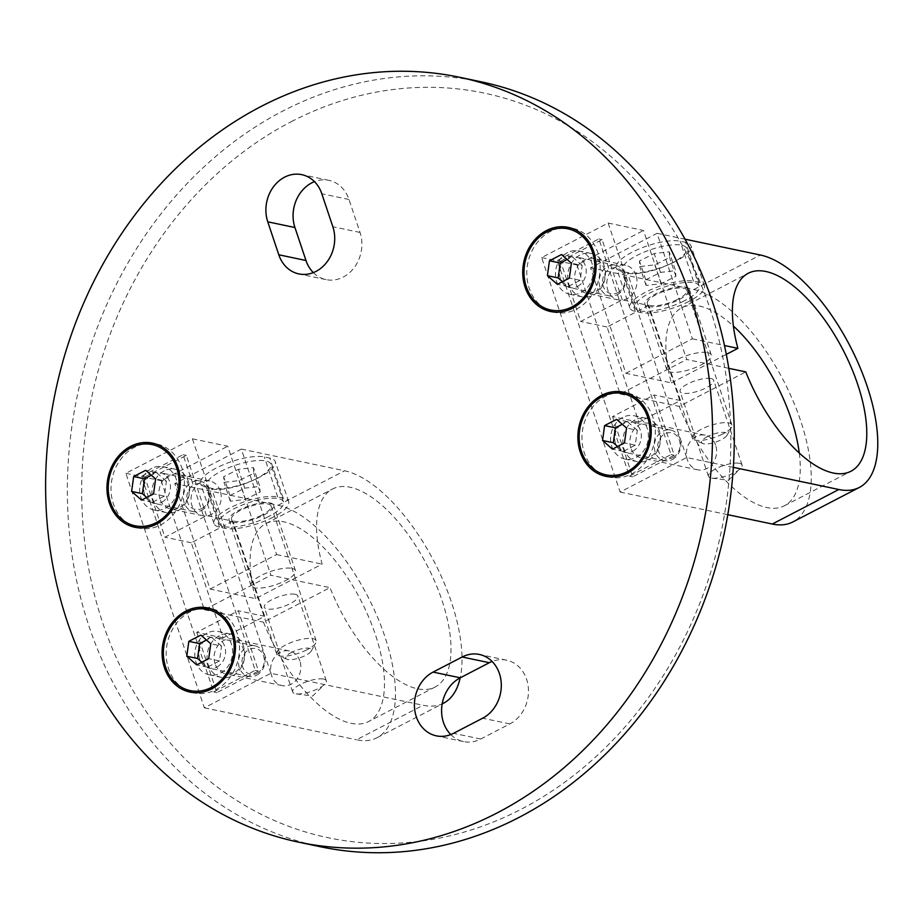 <?xml version="1.0" encoding="UTF-8"?>
<svg xmlns="http://www.w3.org/2000/svg" width="924" height="924" viewBox="0 0 924 924"><rect width="100%" height="100%" fill="white"/><g stroke="black" fill="none" stroke-linecap="round" stroke-linejoin="round"><path stroke-width="0.69" stroke-dasharray="4.62 3.46" d="M291.245 121.679A380.399 321.887 101.9 0 1 709.771 307.923A380.399 321.887 101.9 0 1 521.275 809.17A380.399 321.887 101.9 0 1 102.737 622.926A380.399 321.887 101.9 0 1 291.245 121.679M481.196 81.82A390.817 330.711 -78.1 0 0 282.652 111.123A390.817 330.711 -78.1 0 0 67.937 513.421A390.817 330.711 -78.1 0 0 320.455 846.754M558.951 228.332A42.989 36.383 -78.1 0 0 550.473 231.439A42.989 36.383 -78.1 0 0 527.073 267.868A42.989 36.383 -78.1 0 0 542.446 306.872M552.61 311.862A42.989 36.383 -78.1 0 0 554.631 312.358A42.989 36.383 -78.1 0 0 576.472 309.136A42.989 36.383 -78.1 0 0 600.092 264.888A42.989 36.383 -78.1 0 0 572.314 228.216A42.989 36.383 -78.1 0 0 570.27 227.858M567.648 252.564A22.141 18.746 -78.1 0 0 555.486 275.364A22.141 18.746 -78.1 0 0 569.796 294.248A22.141 18.746 -78.1 0 0 581.046 292.585A22.141 18.746 -78.1 0 0 593.208 269.785A22.141 18.746 -78.1 0 0 578.898 250.901A22.141 18.746 -78.1 0 0 567.648 252.564M579.879 255.128A22.141 18.746 -78.1 0 0 567.717 277.928A22.141 18.746 -78.1 0 0 582.016 296.812A22.141 18.746 -78.1 0 0 593.266 295.16A22.141 18.746 -78.1 0 0 605.439 272.361A22.141 18.746 -78.1 0 0 591.129 253.476A22.141 18.746 -78.1 0 0 579.879 255.128M614.102 393.139A42.989 36.383 -78.1 0 0 605.624 396.246A42.989 36.383 -78.1 0 0 582.224 432.675A42.989 36.383 -78.1 0 0 597.597 471.679M607.761 476.668A42.989 36.383 -78.1 0 0 609.782 477.165A42.989 36.383 -78.1 0 0 631.623 473.943A42.989 36.383 -78.1 0 0 655.243 429.695A42.989 36.383 -78.1 0 0 627.465 393.023A42.989 36.383 -78.1 0 0 625.409 392.665M622.799 417.371A22.141 18.746 -78.1 0 0 610.625 440.171A22.141 18.746 -78.1 0 0 624.936 459.055A22.141 18.746 -78.1 0 0 636.186 457.392A22.141 18.746 -78.1 0 0 648.359 434.603A22.141 18.746 -78.1 0 0 634.049 415.708A22.141 18.746 -78.1 0 0 622.799 417.371M635.019 419.935A22.141 18.746 -78.1 0 0 622.857 442.735A22.141 18.746 -78.1 0 0 637.167 461.63A22.141 18.746 -78.1 0 0 648.417 459.967A22.141 18.746 -78.1 0 0 660.579 437.168A22.141 18.746 -78.1 0 0 646.269 418.283A22.141 18.746 -78.1 0 0 635.019 419.935M198.314 608.904A42.989 36.383 -78.1 0 0 189.847 612.011A42.989 36.383 -78.1 0 0 166.447 648.429A42.989 36.383 -78.1 0 0 181.82 687.444M191.973 692.434A42.989 36.383 -78.1 0 0 194.005 692.931A42.989 36.383 -78.1 0 0 215.846 689.697A42.989 36.383 -78.1 0 0 239.455 645.449A42.989 36.383 -78.1 0 0 211.688 608.777A42.989 36.383 -78.1 0 0 209.632 608.419M207.011 633.125A22.141 18.746 -78.1 0 0 194.849 655.924A22.141 18.746 -78.1 0 0 209.159 674.809A22.141 18.746 -78.1 0 0 220.409 673.146A22.141 18.746 -78.1 0 0 232.571 650.357A22.141 18.746 -78.1 0 0 218.272 631.462A22.141 18.746 -78.1 0 0 207.011 633.125M219.242 635.7A22.141 18.746 -78.1 0 0 207.08 658.489A22.141 18.746 -78.1 0 0 221.39 677.384A22.141 18.746 -78.1 0 0 232.64 675.721A22.141 18.746 -78.1 0 0 244.802 652.921A22.141 18.746 -78.1 0 0 230.492 634.037A22.141 18.746 -78.1 0 0 219.242 635.7M143.174 444.098A42.989 36.383 -78.1 0 0 134.696 447.204A42.989 36.383 -78.1 0 0 111.296 483.622A42.989 36.383 -78.1 0 0 126.669 522.626M136.833 527.616A42.989 36.383 -78.1 0 0 138.854 528.124A42.989 36.383 -78.1 0 0 160.695 524.89A42.989 36.383 -78.1 0 0 184.315 480.642A42.989 36.383 -78.1 0 0 156.537 443.97A42.989 36.383 -78.1 0 0 154.481 443.612M151.871 468.318A22.141 18.746 -78.1 0 0 139.709 491.118A22.141 18.746 -78.1 0 0 154.019 510.002A22.141 18.746 -78.1 0 0 165.269 508.339A22.141 18.746 -78.1 0 0 177.431 485.55A22.141 18.746 -78.1 0 0 163.121 466.655A22.141 18.746 -78.1 0 0 151.871 468.318M164.102 470.894A22.141 18.746 -78.1 0 0 151.929 493.682A22.141 18.746 -78.1 0 0 166.239 512.577A22.141 18.746 -78.1 0 0 177.489 510.914A22.141 18.746 -78.1 0 0 189.663 488.115A22.141 18.746 -78.1 0 0 175.352 469.23A22.141 18.746 -78.1 0 0 164.102 470.894M313.317 272.615A33.876 28.667 -78.1 0 0 326.033 279.614A33.876 28.667 -78.1 0 0 343.231 277.073A33.876 28.667 -78.1 0 0 360.025 232.444L348.995 199.48A33.876 28.667 -78.1 0 0 328.932 180.353A33.876 28.667 -78.1 0 0 314.472 181.647M450.797 734.557A33.876 28.667 -78.1 0 0 463.513 741.568A33.876 28.667 -78.1 0 0 480.723 739.027L509.829 723.919A33.876 28.667 -78.1 0 0 528.436 689.061A33.876 28.667 -78.1 0 0 506.548 660.163A33.876 28.667 -78.1 0 0 492.099 661.457M630.838 447.978A17.718 14.992 101.9 0 1 633.679 429.856A17.718 14.992 101.9 0 1 648.625 423.296A17.718 14.992 101.9 0 1 659.112 433.298A17.718 14.992 101.9 0 1 656.283 451.42A17.718 14.992 101.9 0 1 641.337 457.981A17.718 14.992 101.9 0 1 630.838 447.978M715.638 445.183A17.718 14.992 -78.1 0 0 705.151 435.181A17.718 14.992 -78.1 0 0 690.193 441.741A17.718 14.992 -78.1 0 0 687.364 459.852A17.718 14.992 -78.1 0 0 697.863 469.854A17.718 14.992 -78.1 0 0 712.808 463.294A17.718 14.992 -78.1 0 0 715.638 445.183M711.03 378.54A17.718 5.371 -18.5 0 1 713.698 380.261A17.718 5.371 -18.5 0 1 702.529 389.501A17.718 5.371 -18.5 0 1 682.755 393.22A17.718 5.371 -18.5 0 1 680.087 391.499A17.718 5.371 -18.5 0 1 691.256 382.259A17.718 5.371 -18.5 0 1 711.03 378.54M739.385 463.305A17.718 5.371 -18.5 0 1 742.053 465.015A17.718 5.371 -18.5 0 1 740.401 468.572A17.718 5.371 -18.5 0 1 711.907 478.112A17.718 5.371 -18.5 0 1 711.11 477.974A17.718 5.371 -18.5 0 1 708.454 476.264A17.718 5.371 -18.5 0 1 719.623 467.013A17.718 5.371 -18.5 0 1 739.385 463.305M675.456 261.423A36.475 11.065 -18.5 0 1 627.338 272.534L621.898 271.39A36.475 11.065 -18.5 0 1 616.412 267.868A36.475 11.065 -18.5 0 1 639.408 248.833A36.475 11.065 -18.5 0 1 680.11 241.187L685.539 242.331A36.475 11.065 -18.5 0 1 691.025 245.853A36.475 11.065 -18.5 0 1 675.456 261.423M688.854 301.455A36.475 11.065 -18.5 0 1 640.725 312.555L635.296 311.411A36.475 11.065 -18.5 0 1 629.81 307.888A36.475 11.065 -18.5 0 1 652.806 288.854A36.475 11.065 -18.5 0 1 693.497 281.208L698.937 282.351A36.475 11.065 -18.5 0 1 704.423 285.886A36.475 11.065 -18.5 0 1 688.854 301.455M625.86 373.319L692.388 338.796L657.091 233.322L590.563 267.833L625.86 373.319L671.367 382.882A111.515 48.856 -117.4 0 1 681.693 307.808A111.515 48.856 -117.4 0 1 699.341 306.017A111.515 48.856 -117.4 0 1 733.367 326.022M799.272 453.026A111.515 48.856 -117.4 0 1 784.43 505.763A111.515 48.856 -117.4 0 1 766.781 507.553A111.515 48.856 -117.4 0 1 679.244 406.421L745.772 371.898M671.367 382.882L726.299 354.377M648.405 306.595A23.447 7.115 161.5 0 0 674.566 301.674A23.447 7.115 161.5 0 0 689.35 289.443A23.447 7.115 161.5 0 0 685.827 287.179A23.447 7.115 161.5 0 0 659.655 292.088A23.447 7.115 161.5 0 0 644.871 304.319A23.447 7.115 161.5 0 0 648.405 306.595M707.726 352.622A23.447 7.115 -18.5 0 1 711.249 354.897A23.447 7.115 -18.5 0 1 696.465 367.128A23.447 7.115 -18.5 0 1 670.304 372.049A23.447 7.115 -18.5 0 1 666.781 369.773A23.447 7.115 -18.5 0 1 681.554 357.542A23.447 7.115 -18.5 0 1 707.726 352.622M575.698 283.16A17.718 14.992 101.9 0 1 578.528 265.049A17.718 14.992 101.9 0 1 593.474 258.489A17.718 14.992 101.9 0 1 603.973 268.491A17.718 14.992 101.9 0 1 601.143 286.602A17.718 14.992 101.9 0 1 586.197 293.174A17.718 14.992 101.9 0 1 575.698 283.16M636.035 275.237A17.718 14.992 -78.1 0 0 625.548 265.234A17.718 14.992 -78.1 0 0 610.591 271.795A17.718 14.992 -78.1 0 0 607.761 289.905A17.718 14.992 -78.1 0 0 618.26 299.907A17.718 14.992 -78.1 0 0 633.206 293.347A17.718 14.992 -78.1 0 0 636.035 275.237M648.648 305.428L607.068 327.004L638.888 422.118L680.468 400.542L648.648 305.428L622.279 299.884L580.711 321.46L560.545 261.192L557.276 260.499L629.44 476.172L671.02 454.596L598.856 238.923L557.276 260.499M622.279 299.884L602.113 239.616L560.545 261.192M692.388 338.796L724.485 345.541M657.091 233.322L685.007 239.177M590.563 267.833L693.832 289.535A129.753 56.849 -117.4 0 1 793.011 400.716A129.753 56.849 -117.4 0 1 792.827 521.956M686.636 457.542L608.177 223.042L541.649 257.565L620.12 492.053L686.636 457.542L733.344 467.348M620.12 492.053L727.812 514.691M608.177 223.042L643.508 230.457L686.671 359.482L728.782 368.329M541.649 257.565L576.98 264.98L643.508 230.457M576.98 264.98L620.154 394.005L686.671 359.482M620.154 394.005L679.244 406.421M638.888 422.118L612.531 416.585L654.111 395.01L674.277 455.278L671.02 454.596M612.531 416.585L632.697 476.853L674.277 455.278M602.113 239.616L598.856 238.923M680.468 400.542L654.111 395.01M632.697 476.853L629.44 476.172M607.068 327.004L580.711 321.46M617.717 292.723A13.132 11.111 -78.1 0 0 624.231 275.421A13.132 11.111 -78.1 0 0 609.782 268.988A13.132 11.111 -78.1 0 0 603.268 286.29A13.132 11.111 -78.1 0 0 617.717 292.723M617.174 294.71A15.627 13.225 -78.1 0 0 625.756 278.609A15.627 13.225 -78.1 0 0 615.661 265.28A15.627 13.225 -78.1 0 0 607.715 266.459A15.627 13.225 -78.1 0 0 599.133 282.548A15.627 13.225 -78.1 0 0 609.228 295.876A15.627 13.225 -78.1 0 0 617.174 294.71M577.604 286.394A15.627 13.225 -78.1 0 0 586.197 270.305A15.627 13.225 -78.1 0 0 576.091 256.964A15.627 13.225 -78.1 0 0 568.156 258.142A15.627 13.225 -78.1 0 0 559.563 274.232A15.627 13.225 -78.1 0 0 569.669 287.56A15.627 13.225 -78.1 0 0 577.604 286.394M562.462 281.658L568.121 286.59L580.122 280.353L582.189 265.477L571.402 263.201M580.122 280.353L569.346 278.089M568.121 286.59L557.334 284.315M582.189 265.477L572.245 256.814L567.117 259.471M572.245 256.814L561.457 254.55M672.868 457.53A13.132 11.111 -78.1 0 0 679.371 440.228A13.132 11.111 -78.1 0 0 664.922 433.795A13.132 11.111 -78.1 0 0 658.419 451.097A13.132 11.111 -78.1 0 0 672.868 457.53M672.314 459.517A15.627 13.225 -78.1 0 0 680.907 443.428A15.627 13.225 -78.1 0 0 670.801 430.087A15.627 13.225 -78.1 0 0 662.866 431.265A15.627 13.225 -78.1 0 0 654.273 447.355A15.627 13.225 -78.1 0 0 664.379 460.683A15.627 13.225 -78.1 0 0 672.314 459.517M632.755 451.201A15.627 13.225 -78.1 0 0 641.337 435.112A15.627 13.225 -78.1 0 0 631.242 421.771A15.627 13.225 -78.1 0 0 623.296 422.949A15.627 13.225 -78.1 0 0 614.703 439.039A15.627 13.225 -78.1 0 0 624.809 452.367A15.627 13.225 -78.1 0 0 632.755 451.201M617.613 446.465L623.261 451.397L635.262 445.16L637.329 430.284L626.541 428.008M635.262 445.16L624.485 442.896M623.261 451.397L612.485 449.133M637.329 430.284L627.384 421.621L622.268 424.278M627.384 421.621L616.608 419.357M707.726 436.451A13.548 4.112 161.5 0 0 702.61 443.462A13.548 4.112 161.5 0 0 721.032 439.847A13.548 4.112 161.5 0 0 726.98 435.308A13.548 4.112 161.5 0 0 721.944 432.374A13.548 4.112 161.5 0 0 707.726 436.451M722.418 434.164A20.848 6.318 -18.5 0 1 694.074 439.732A20.848 6.318 -18.5 0 1 692.411 438.172A20.848 6.318 -18.5 0 1 701.94 428.955A20.848 6.318 -18.5 0 1 731.935 424.936A20.848 6.318 -18.5 0 1 731.554 427.2A20.848 6.318 -18.5 0 1 722.418 434.164M677.35 299.492A20.848 6.318 -18.5 0 1 647.343 303.499A20.848 6.318 -18.5 0 1 656.872 294.282A20.848 6.318 -18.5 0 1 686.879 290.275A20.848 6.318 -18.5 0 1 677.35 299.492M683.748 301.12A33.876 10.28 -18.5 0 1 634.996 307.634A33.876 10.28 -18.5 0 1 650.473 292.654A33.876 10.28 -18.5 0 1 699.237 286.14A33.876 10.28 -18.5 0 1 683.748 301.12M671.147 263.444A33.876 10.28 -18.5 0 1 622.383 269.958A33.876 10.28 -18.5 0 1 637.872 254.978A33.876 10.28 -18.5 0 1 686.624 248.464A33.876 10.28 -18.5 0 1 671.147 263.444M669.253 251.813L669.565 257.473L654.816 264.865L639.766 266.609L639.454 260.961L654.204 253.557L669.253 251.813L675.559 270.651L675.86 276.311L661.122 283.703L646.061 285.447L645.761 279.787L660.51 272.395L675.559 270.651M660.51 272.395L654.204 253.557M645.761 279.787L639.454 260.961M646.061 285.447L639.766 266.609M661.122 283.703L654.816 264.865M675.86 276.311L669.565 257.473M215.061 663.732A17.718 14.992 101.9 0 1 217.891 645.622A17.718 14.992 101.9 0 1 232.848 639.05A17.718 14.992 101.9 0 1 243.335 649.052A17.718 14.992 101.9 0 1 240.506 667.174A17.718 14.992 101.9 0 1 225.56 673.735A17.718 14.992 101.9 0 1 215.061 663.732M299.861 660.937A17.718 14.992 -78.1 0 0 289.362 650.935A17.718 14.992 -78.1 0 0 274.416 657.495A17.718 14.992 -78.1 0 0 271.587 675.606A17.718 14.992 -78.1 0 0 282.086 685.608A17.718 14.992 -78.1 0 0 297.031 679.048A17.718 14.992 -78.1 0 0 299.861 660.937M295.253 594.305A17.718 5.371 -18.5 0 1 297.909 596.015A17.718 5.371 -18.5 0 1 286.74 605.255A17.718 5.371 -18.5 0 1 266.978 608.974A17.718 5.371 -18.5 0 1 264.31 607.253A17.718 5.371 -18.5 0 1 275.479 598.013A17.718 5.371 -18.5 0 1 295.253 594.305M323.608 679.059A17.718 5.371 -18.5 0 1 326.276 680.769A17.718 5.371 -18.5 0 1 324.624 684.326A17.718 5.371 -18.5 0 1 296.13 693.866A17.718 5.371 -18.5 0 1 295.334 693.728A17.718 5.371 -18.5 0 1 292.677 692.018A17.718 5.371 -18.5 0 1 303.846 682.778A17.718 5.371 -18.5 0 1 323.608 679.059M259.679 477.188A36.475 11.065 -18.5 0 1 211.561 488.288L206.121 487.144A36.475 11.065 -18.5 0 1 200.635 483.622A36.475 11.065 -18.5 0 1 223.631 464.587A36.475 11.065 -18.5 0 1 264.333 456.941L269.762 458.085A36.475 11.065 -18.5 0 1 275.248 461.607A36.475 11.065 -18.5 0 1 259.679 477.188M273.077 517.209A36.475 11.065 -18.5 0 1 224.948 528.309L219.519 527.177A36.475 11.065 -18.5 0 1 214.022 523.642A36.475 11.065 -18.5 0 1 237.018 504.608A36.475 11.065 -18.5 0 1 277.72 496.962L283.16 498.105A36.475 11.065 -18.5 0 1 288.646 501.64A36.475 11.065 -18.5 0 1 273.077 517.209M210.083 589.073L276.611 554.55L241.314 449.076L174.786 483.599L210.083 589.073L255.59 598.636L322.118 564.114A111.515 48.856 -117.4 0 1 332.444 489.039A111.515 48.856 -117.4 0 1 350.092 487.248A111.515 48.856 -117.4 0 1 435.331 582.801A111.515 48.856 -117.4 0 1 435.169 687.006A111.515 48.856 -117.4 0 1 417.521 688.796A111.515 48.856 -117.4 0 1 329.995 587.652L263.467 622.175A111.515 48.856 -117.4 0 0 351.005 723.307A111.515 48.856 -117.4 0 0 368.641 721.529L435.169 687.006M255.59 598.636A111.515 48.856 -117.4 0 1 265.916 523.562A111.515 48.856 -117.4 0 1 283.564 521.771A111.515 48.856 -117.4 0 1 368.803 617.324A111.515 48.856 -117.4 0 1 368.641 721.529M232.629 522.349A23.447 7.115 161.5 0 0 258.789 517.428A23.447 7.115 161.5 0 0 273.573 505.197A23.447 7.115 161.5 0 0 270.051 502.933A23.447 7.115 161.5 0 0 243.878 507.842A23.447 7.115 161.5 0 0 229.094 520.085A23.447 7.115 161.5 0 0 232.629 522.349M291.949 568.387A23.447 7.115 -18.5 0 1 295.472 570.651A23.447 7.115 -18.5 0 1 280.688 582.882A23.447 7.115 -18.5 0 1 254.527 587.803A23.447 7.115 -18.5 0 1 250.993 585.539A23.447 7.115 -18.5 0 1 265.777 573.296A23.447 7.115 -18.5 0 1 291.949 568.387M159.921 498.925A17.718 14.992 101.9 0 1 162.751 480.803A17.718 14.992 101.9 0 1 177.697 474.243A17.718 14.992 101.9 0 1 188.196 484.245A17.718 14.992 101.9 0 1 185.366 502.367A17.718 14.992 101.9 0 1 170.409 508.928A17.718 14.992 101.9 0 1 159.921 498.925M220.258 490.991A17.718 14.992 -78.1 0 0 209.771 480.988A17.718 14.992 -78.1 0 0 194.814 487.549A17.718 14.992 -78.1 0 0 191.984 505.659A17.718 14.992 -78.1 0 0 202.483 515.661A17.718 14.992 -78.1 0 0 217.429 509.101A17.718 14.992 -78.1 0 0 220.258 490.991M232.86 521.182L191.291 542.758L223.111 637.872L264.691 616.296L232.86 521.182L206.502 515.638L164.922 537.214L144.756 476.946L141.499 476.264L213.663 691.926L255.232 670.35L183.079 454.689L141.499 476.264M206.502 515.638L186.336 455.37L144.756 476.946M276.611 554.55L322.118 564.114M241.314 449.076L344.571 470.778A129.753 56.849 -117.4 0 1 429.995 553.915A129.753 56.849 -117.4 0 1 460.175 677.846M174.786 483.599L278.055 505.289A129.753 56.849 -117.4 0 1 377.223 616.47A129.753 56.849 -117.4 0 1 377.05 737.71A129.753 56.849 -117.4 0 1 356.514 739.789L423.042 705.266A129.753 56.849 -117.4 0 0 442.18 703.857M270.859 673.296L192.4 438.796L125.872 473.319L204.343 707.819L270.859 673.296L423.042 705.266M204.343 707.819L356.514 739.789M192.4 438.796L227.731 446.223L270.894 575.236L329.995 587.652M125.872 473.319L161.203 480.734L227.731 446.223M161.203 480.734L204.377 609.759L270.894 575.236M204.377 609.759L263.467 622.175M223.111 637.872L196.754 632.339L238.334 610.764L258.501 671.032L255.232 670.35M196.754 632.339L216.921 692.607L258.501 671.032M186.336 455.37L183.079 454.689M264.691 616.296L238.334 610.764M216.921 692.607L213.663 691.926M191.291 542.758L164.922 537.214M291.949 652.205A13.548 4.112 161.5 0 0 286.833 659.216A13.548 4.112 161.5 0 0 305.255 655.601A13.548 4.112 161.5 0 0 311.192 651.074A13.548 4.112 161.5 0 0 306.167 648.14A13.548 4.112 161.5 0 0 291.949 652.205M306.641 649.919A20.848 6.318 -18.5 0 1 278.297 655.486A20.848 6.318 -18.5 0 1 276.634 653.926A20.848 6.318 -18.5 0 1 286.151 644.709A20.848 6.318 -18.5 0 1 316.158 640.702A20.848 6.318 -18.5 0 1 315.777 642.954A20.848 6.318 -18.5 0 1 306.641 649.919M261.573 515.245A20.848 6.318 -18.5 0 1 231.566 519.253A20.848 6.318 -18.5 0 1 241.095 510.036A20.848 6.318 -18.5 0 1 271.102 506.029A20.848 6.318 -18.5 0 1 261.573 515.245M267.972 516.874A33.876 10.28 -18.5 0 1 219.219 523.388A33.876 10.28 -18.5 0 1 234.696 508.408A33.876 10.28 -18.5 0 1 283.46 501.894A33.876 10.28 -18.5 0 1 267.972 516.874M255.37 479.209A33.876 10.28 -18.5 0 1 206.606 485.712A33.876 10.28 -18.5 0 1 222.095 470.732A33.876 10.28 -18.5 0 1 270.848 464.218A33.876 10.28 -18.5 0 1 255.37 479.209M253.476 467.579L253.788 473.227L239.039 480.619L223.989 482.363L223.677 476.715L238.427 469.323L253.476 467.579L259.783 486.405L260.083 492.065L245.345 499.457L230.284 501.201L229.984 495.553L244.721 488.149L259.783 486.405M244.721 488.149L238.427 469.323M229.984 495.553L223.677 476.715M230.284 501.201L223.989 482.363M245.345 499.457L239.039 480.619M260.083 492.065L253.788 473.227M201.94 508.477A13.132 11.111 -78.1 0 0 208.454 491.175A13.132 11.111 -78.1 0 0 194.005 484.742A13.132 11.111 -78.1 0 0 187.491 502.044A13.132 11.111 -78.1 0 0 201.94 508.477M201.397 510.464A15.627 13.225 -78.1 0 0 209.979 494.375A15.627 13.225 -78.1 0 0 199.884 481.034A15.627 13.225 -78.1 0 0 191.938 482.213A15.627 13.225 -78.1 0 0 183.356 498.302A15.627 13.225 -78.1 0 0 193.451 511.63A15.627 13.225 -78.1 0 0 201.397 510.464M161.827 502.148A15.627 13.225 -78.1 0 0 170.42 486.059A15.627 13.225 -78.1 0 0 160.314 472.718A15.627 13.225 -78.1 0 0 152.379 473.897A15.627 13.225 -78.1 0 0 143.786 489.986A15.627 13.225 -78.1 0 0 153.881 503.326A15.627 13.225 -78.1 0 0 161.827 502.148M146.685 497.412L152.345 502.344L164.345 496.119L166.412 481.231L155.625 478.967M164.345 496.119L153.557 493.843M152.345 502.344L141.557 500.08M166.412 481.231L156.468 472.568L151.34 475.225M156.468 472.568L145.68 470.304M257.08 673.284A13.132 11.111 -78.1 0 0 263.594 655.982A13.132 11.111 -78.1 0 0 249.145 649.549A13.132 11.111 -78.1 0 0 242.642 666.851A13.132 11.111 -78.1 0 0 257.08 673.284M256.537 675.271A15.627 13.225 -78.1 0 0 265.13 659.182A15.627 13.225 -78.1 0 0 255.024 645.841A15.627 13.225 -78.1 0 0 247.089 647.019A15.627 13.225 -78.1 0 0 238.496 663.109A15.627 13.225 -78.1 0 0 248.591 676.449A15.627 13.225 -78.1 0 0 256.537 675.271M216.967 666.955A15.627 13.225 -78.1 0 0 225.56 650.866A15.627 13.225 -78.1 0 0 215.465 637.537A15.627 13.225 -78.1 0 0 207.519 638.703A15.627 13.225 -78.1 0 0 198.926 654.793A15.627 13.225 -78.1 0 0 209.032 668.133A15.627 13.225 -78.1 0 0 216.967 666.955M201.836 662.219L207.484 667.151L219.485 660.926L221.552 646.038L210.764 643.774M219.485 660.926L208.708 658.65M207.484 667.151L196.708 664.887M221.552 646.038L211.608 637.375L206.479 640.043M211.608 637.375L200.831 635.111M360.025 232.444L332.848 226.738M348.995 199.48L321.818 193.774M480.723 739.027L453.545 733.309M509.829 723.919L482.651 718.214M640.725 312.555L627.338 272.534M693.832 289.535L760.36 255.012M635.296 311.411L621.898 271.39M693.497 281.208L680.11 241.187M698.937 282.351L685.539 242.331M224.948 528.309L211.561 488.288M278.055 505.289L344.571 470.778M219.519 527.177L206.121 487.144M277.72 496.962L264.333 456.941M283.16 498.105L269.762 458.085M554.631 312.358L550.554 311.503M582.016 296.812L569.796 294.248M609.782 477.165L605.705 476.31M637.167 461.63L624.936 459.055M194.005 692.931L189.928 692.064M221.39 677.384L209.159 674.809M138.854 528.124L134.777 527.258M166.239 512.577L154.019 510.002M326.033 279.614L298.856 273.908M328.932 180.353L301.755 174.648M463.513 741.568L436.347 735.851M506.548 660.163L479.383 654.458M175.352 469.23L163.121 466.655M156.537 443.97L152.46 443.116M230.492 634.037L218.272 631.462M211.688 608.777L207.611 607.923M646.269 418.283L634.049 415.708M627.465 393.023L623.388 392.169M591.129 253.476L578.898 250.901M572.314 228.216L568.237 227.362M705.151 435.181L648.625 423.296M742.053 465.015L713.698 380.261M711.907 478.112L728.47 480.261L740.401 468.572M784.43 505.763L850.946 471.252M681.693 307.808L748.221 273.285M711.249 354.897L689.35 289.443M625.548 265.234L593.474 258.489M618.26 299.907L586.197 293.174M666.781 369.773L644.871 304.319M629.81 307.888L616.412 267.868M704.423 285.886L691.025 245.853M708.454 476.264L680.087 391.499M697.863 469.854L641.337 457.981M615.661 265.28L576.091 256.964M609.228 295.876L569.669 287.56M670.801 430.087L631.242 421.771M664.379 460.683L624.809 452.367M702.61 443.462L694.074 439.732M692.411 438.172L647.343 303.499M634.996 307.634L622.383 269.958M699.237 286.14L686.624 248.464M731.935 424.936L686.879 290.275M726.98 435.308L731.554 427.2M289.362 650.935L232.848 639.05M326.276 680.769L297.909 596.015M296.13 693.866L312.693 696.015L324.624 684.326M265.916 523.562L332.444 489.039M295.472 570.651L273.573 505.197M209.771 480.988L177.697 474.243M202.483 515.661L170.409 508.928M250.993 585.539L229.094 520.085M377.05 737.71L442.169 703.926M214.022 523.642L200.635 483.622M288.646 501.64L275.248 461.607M292.677 692.018L264.31 607.253M282.086 685.608L225.56 673.735M286.833 659.216L278.297 655.486M276.634 653.926L231.566 519.253M219.219 523.388L206.606 485.712M283.46 501.894L270.848 464.218M316.158 640.702L271.102 506.029M311.192 651.074L315.777 642.954M199.884 481.034L160.314 472.718M193.451 511.63L153.881 503.326M255.024 645.841L215.465 637.537M248.591 676.449L209.032 668.133"/><path stroke-width="1.39" d="M298.718 842.18L320.455 846.754A390.817 330.711 -78.1 0 0 518.988 817.44A390.817 330.711 -78.1 0 0 733.702 415.142A390.817 330.711 -78.1 0 0 481.196 81.82L459.459 77.246A390.817 330.711 -78.1 0 0 260.915 106.56A390.817 330.711 -78.1 0 0 46.2 508.858A390.817 330.711 -78.1 0 0 298.718 842.18A390.817 330.711 -78.1 0 0 497.251 812.877A390.817 330.711 -78.1 0 0 711.965 410.579A390.817 330.711 -78.1 0 0 459.459 77.246M546.407 230.584A42.989 36.383 -78.1 0 0 522.788 274.844A42.989 36.383 -78.1 0 0 550.554 311.503A42.989 36.383 -78.1 0 0 572.395 308.281A42.989 36.383 -78.1 0 0 596.015 264.033A42.989 36.383 -78.1 0 0 568.237 227.362A42.989 36.383 -78.1 0 0 546.407 230.584M542.446 306.872A42.989 36.383 -78.1 0 0 552.61 311.862M601.547 395.391A42.989 36.383 -78.1 0 0 577.927 439.651A42.989 36.383 -78.1 0 0 605.705 476.31A42.989 36.383 -78.1 0 0 627.546 473.088A42.989 36.383 -78.1 0 0 651.166 428.84A42.989 36.383 -78.1 0 0 623.388 392.169A42.989 36.383 -78.1 0 0 601.547 395.391M597.597 471.679A42.989 36.383 -78.1 0 0 607.761 476.668M185.77 611.145A42.989 36.383 -78.1 0 0 162.15 655.405A42.989 36.383 -78.1 0 0 189.928 692.064A42.989 36.383 -78.1 0 0 211.769 688.842A42.989 36.383 -78.1 0 0 235.389 644.594A42.989 36.383 -78.1 0 0 207.611 607.923A42.989 36.383 -78.1 0 0 185.77 611.145M181.82 687.444A42.989 36.383 -78.1 0 0 191.973 692.434M130.619 446.338A42.989 36.383 -78.1 0 0 107.011 490.598A42.989 36.383 -78.1 0 0 134.777 527.258A42.989 36.383 -78.1 0 0 156.618 524.035A42.989 36.383 -78.1 0 0 180.238 479.787A42.989 36.383 -78.1 0 0 152.46 443.116A42.989 36.383 -78.1 0 0 130.619 446.338M126.669 522.626A42.989 36.383 -78.1 0 0 136.833 527.616M316.066 271.367A33.876 28.667 -78.1 0 0 332.848 226.738L321.818 193.774A33.876 28.667 -78.1 0 0 301.755 174.648A33.876 28.667 -78.1 0 0 273.181 187.191A33.876 28.667 -78.1 0 0 267.764 221.818L278.794 254.781A33.876 28.667 -78.1 0 0 298.856 273.908A33.876 28.667 -78.1 0 0 316.066 271.367M433.067 672.095A33.876 28.667 -78.1 0 0 414.46 706.964A33.876 28.667 -78.1 0 0 436.347 735.851A33.876 28.667 -78.1 0 0 453.545 733.309L482.651 718.214A33.876 28.667 -78.1 0 0 501.258 683.344A33.876 28.667 -78.1 0 0 479.383 654.458A33.876 28.667 -78.1 0 0 462.173 656.999L433.067 672.095L460.244 677.812A33.876 28.667 -78.1 0 0 450.797 734.557M492.099 661.457A33.876 28.667 -78.1 0 0 489.35 662.704L460.244 677.812M314.472 181.647A33.876 28.667 -78.1 0 0 294.941 227.535L305.971 260.487A33.876 28.667 -78.1 0 0 313.317 272.615M154.481 443.612A42.989 36.383 -78.1 0 0 143.174 444.098M209.632 608.419A42.989 36.383 -78.1 0 0 198.314 608.904M625.409 392.665A42.989 36.383 -78.1 0 0 614.102 393.139M570.27 227.858A42.989 36.383 -78.1 0 0 558.951 228.332M726.299 354.377L737.895 348.36A111.515 48.856 -117.4 0 1 748.221 273.285A111.515 48.856 -117.4 0 1 765.869 271.494A111.515 48.856 -117.4 0 1 851.108 367.047A111.515 48.856 -117.4 0 1 850.946 471.252A111.515 48.856 -117.4 0 1 833.298 473.03A111.515 48.856 -117.4 0 1 745.772 371.898L728.782 368.329M733.367 326.022A111.515 48.856 -117.4 0 1 799.272 453.026M724.485 345.541L737.895 348.36M685.007 239.177L760.36 255.012A129.753 56.849 -117.4 0 1 859.528 366.193A129.753 56.849 -117.4 0 1 859.355 487.433A129.753 56.849 -117.4 0 1 838.819 489.512L733.344 467.348M859.355 487.433L792.827 521.956A129.753 56.849 -117.4 0 1 772.291 524.035L838.819 489.512M727.812 514.691L772.291 524.035M571.944 306.918A41.476 35.1 -78.1 0 0 592.492 252.264A41.476 35.1 -78.1 0 0 546.858 231.947A41.476 35.1 -78.1 0 0 526.299 286.613A41.476 35.1 -78.1 0 0 571.944 306.918M569.346 278.089L571.402 263.201L561.457 254.55L549.457 260.776L547.401 275.664L557.334 284.315L569.346 278.089M567.117 259.471L560.244 263.04L558.177 277.928L562.462 281.658M558.177 277.928L547.401 275.664M560.244 263.04L549.457 260.776M627.084 471.725A41.476 35.1 -78.1 0 0 647.643 417.071A41.476 35.1 -78.1 0 0 601.998 396.754A41.476 35.1 -78.1 0 0 581.45 451.42A41.476 35.1 -78.1 0 0 627.084 471.725M624.485 442.896L626.541 428.008L616.608 419.357L604.608 425.583L602.54 440.471L612.485 449.133L624.485 442.896M622.268 424.278L615.384 427.847L613.328 442.735L617.613 446.465M613.328 442.735L602.54 440.471M615.384 427.847L604.608 425.583M460.175 677.846A129.753 56.849 -117.4 0 1 443.566 703.187A129.753 56.849 -117.4 0 1 442.18 703.857M156.168 522.672A41.476 35.1 -78.1 0 0 176.715 468.018A41.476 35.1 -78.1 0 0 131.081 447.713A41.476 35.1 -78.1 0 0 110.522 502.367A41.476 35.1 -78.1 0 0 156.168 522.672M153.557 493.843L155.625 478.967L145.68 470.304L133.68 476.53L131.624 491.418L141.557 500.08L153.557 493.843M151.34 475.225L144.467 478.794L142.4 493.682L146.685 497.412M142.4 493.682L131.624 491.418M144.467 478.794L133.68 476.53M211.307 687.479A41.476 35.1 -78.1 0 0 231.866 632.824A41.476 35.1 -78.1 0 0 186.221 612.52A41.476 35.1 -78.1 0 0 165.673 667.174A41.476 35.1 -78.1 0 0 211.307 687.479M208.708 658.65L210.764 643.774L200.831 635.111L188.831 641.337L186.763 656.225L196.708 664.887L208.708 658.65M206.479 640.043L199.607 643.601L197.551 658.489L201.836 662.219M197.551 658.489L186.763 656.225M199.607 643.601L188.831 641.337M305.971 260.487L278.794 254.781M294.941 227.535L267.764 221.818M489.35 662.704L462.173 656.999M442.169 703.926L443.566 703.187"/></g></svg>

